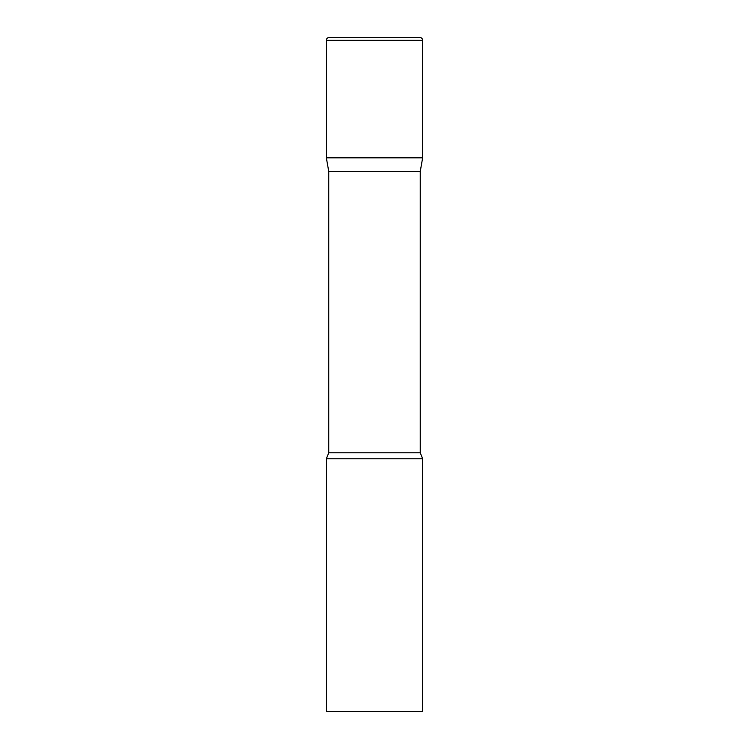 <?xml version="1.0" encoding="UTF-8"?>
<svg xmlns="http://www.w3.org/2000/svg" width="749" height="749" viewBox="0 0 749 749"><rect width="100%" height="100%" fill="white"/><g stroke="black" fill="none" stroke-linecap="round" stroke-linejoin="round"><path stroke-width="1.12" d="M420.245 171.474L420.245 452.771L328.755 452.771L328.755 171.474L420.245 171.474L422.651 157.824L326.349 157.824L422.651 157.824L422.651 40.343A2.893 2.893 0 0 0 419.758 37.45L329.242 37.45A2.893 2.893 0 0 0 326.349 40.343L422.651 40.343M328.755 171.474L326.349 157.824L326.349 40.343M374.5 458.762L326.349 458.762L326.349 711.55L422.651 711.55L422.651 458.762L374.5 458.762M328.755 452.771L326.349 458.762M420.245 452.771L422.651 458.762"/></g></svg>
